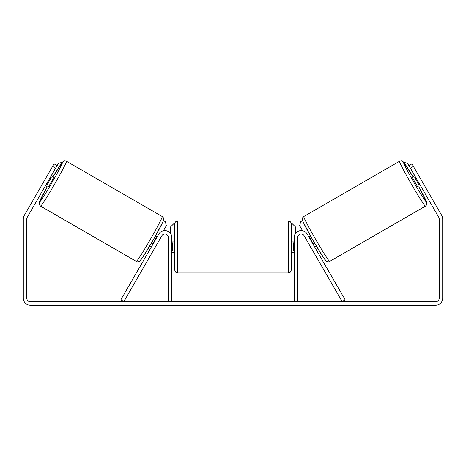 <?xml version="1.0" encoding="UTF-8"?>
<svg xmlns="http://www.w3.org/2000/svg" width="466" height="466" viewBox="0 0 466 466"><rect width="100%" height="100%" fill="white"/><g stroke="black" fill="none" stroke-linecap="round" stroke-linejoin="round"><path stroke-width="0.7" d="M158.795 234.089A6.99 6.99 0 0 1 171.838 237.584L171.838 301.659L168.343 301.659L168.343 237.584A3.495 3.495 0 0 0 161.819 235.837L123.816 301.659L120.793 299.912L158.795 234.089M307.205 234.089A6.99 6.99 0 0 0 294.163 237.584L294.163 301.659L297.658 301.659L297.658 237.584A3.495 3.495 0 0 1 304.182 235.837L342.184 301.659L345.207 299.912L307.205 234.089M425.452 206.135L329.701 261.414A25.921 1.165 -120 0 1 315.727 239.547A25.921 1.165 -120 0 1 303.78 216.521L399.531 161.236A25.921 1.165 60 0 0 411.478 184.268A25.921 1.165 60 0 0 425.452 206.135L426.64 204.854L426.763 202.378L418.794 186.773A23.009 1.037 -120 0 1 426.512 202.157A23.009 1.037 -120 0 1 414.111 182.748A23.009 1.037 -120 0 1 403.504 162.302A23.009 1.037 -120 0 1 412.963 176.684L403.37 161.906L401.529 160.887L399.531 161.236M417.92 187.274L412.095 177.185L414.728 175.67M418.142 174.593L423.186 183.336M308.789 236.833L310.438 235.878M314.614 246.922L316.263 245.966M310.758 247.225L305.766 238.58M309.622 238.272L309.966 238.074L314.125 245.279L313.781 245.477M311.591 248.669L310.595 247.318M415.561 177.109L414.787 177.558L418.946 184.763L419.72 184.315M418.946 184.763L414.787 177.558M55.64 168.098L52.617 166.35L54.073 163.828L57.097 165.576L27.261 217.255A3.495 3.495 0 0 0 26.795 219.003L26.795 298.164A3.495 3.495 0 0 0 30.29 301.659L435.71 301.659A3.495 3.495 0 0 0 439.205 298.164L439.205 219.003A3.495 3.495 0 0 0 438.739 217.255L408.903 165.576L411.927 163.828L413.383 166.35L410.36 168.098M52.617 166.35L24.238 215.508A6.99 6.99 0 0 0 23.3 219.003L23.3 298.164A6.99 6.99 0 0 0 30.29 305.154L435.71 305.154A6.99 6.99 0 0 0 442.7 298.164L442.7 219.003A6.99 6.99 0 0 0 441.762 215.508L413.383 166.35M174.75 246.904L174.75 223.896C174.925 222.125 175.892 221.152 177.662 220.983L177.662 272.826C175.892 272.651 174.925 271.678 174.75 269.913L174.75 246.904M291.25 223.896L291.25 269.913C291.075 271.678 290.108 272.651 288.338 272.826L288.338 220.983C290.108 221.152 291.075 222.125 291.25 223.896M171.838 242.739L172.42 242.739L172.42 251.063L171.838 251.063M294.163 251.063L293.58 251.063L293.58 242.739L294.163 242.739M170.673 233.716L170.673 226.808L173.585 223.896M292.415 223.896L295.327 226.808L295.327 233.716M414.612 175.734L407.593 163.31L403.696 162.261M408.903 165.576L407.593 163.31M302.562 220.581L300.698 221.659L299.632 225.637L302.58 230.74M403.801 162.389L407.476 163.374M162.22 216.521L66.469 161.236A25.921 1.165 120 0 1 54.522 184.268A25.921 1.165 120 0 1 40.548 206.135L136.299 261.414A25.921 1.165 -60 0 0 150.273 239.547A25.921 1.165 -60 0 0 162.22 216.521C163.298 217.366 163.793 218.327 163.706 219.399L162.809 222.131L152.679 240.939L142.113 258.181L139.584 261.222C138.251 261.944 137.155 262.009 136.299 261.414M45.447 185.759L48.08 187.274L51.219 182.363L53.905 177.185L51.272 175.67M50.439 177.109L51.213 177.558L47.054 184.763L46.28 184.315M154.409 248.669L160.234 238.58M157.211 236.833L155.562 235.878M151.386 246.922L149.737 245.966M156.378 238.272L156.034 238.074L151.875 245.279L152.219 245.477M47.858 174.593L42.814 183.336M47.054 184.763L51.213 177.558M51.388 175.734L58.407 163.31L62.304 162.261M57.097 165.576L58.407 163.31M163.438 220.581L165.302 221.659L166.368 225.637L163.42 230.74M62.199 162.389L58.524 163.374M302.714 220.494A23.009 1.037 60 0 0 313.321 240.939A23.009 1.037 60 0 0 325.722 260.348M40.548 206.135L39.243 204.574L39.208 202.471L47.206 186.773A23.009 1.037 -60 0 0 39.488 202.157A23.009 1.037 -60 0 0 51.889 182.748A23.009 1.037 -60 0 0 62.496 162.302A23.009 1.037 -60 0 0 53.037 176.684L62.561 161.982L64.768 160.846L66.469 161.236M163.286 220.494A23.009 1.037 120 0 1 152.679 240.939A23.009 1.037 120 0 1 140.278 260.348M329.701 261.414C328.845 262.009 327.749 261.944 326.416 261.222L323.887 258.181L313.321 240.939L303.191 222.131L302.294 219.399C302.207 218.327 302.702 217.366 303.78 216.521M288.338 220.983L177.662 220.983M174.75 241.079L171.838 241.079M294.163 241.079L291.25 241.079M294.163 252.729L291.25 252.729M174.75 252.729L171.838 252.729M288.338 272.826L177.662 272.826"/></g></svg>
